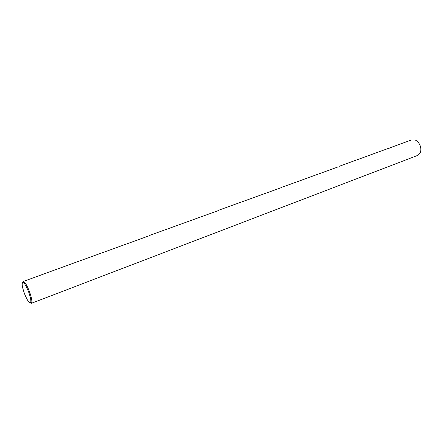 <?xml version="1.0" encoding="UTF-8"?>
<svg xmlns="http://www.w3.org/2000/svg" width="443" height="443" viewBox="0 0 443 443"><rect width="100%" height="100%" fill="white"/><g stroke="black" fill="none" stroke-linecap="round" stroke-linejoin="round"><path stroke-width="0.66" d="M24.631 294.036C27.521 300.969 29.559 303.771 30.739 302.447C31.16 300.415 30.379 296.705 28.391 291.328C26.27 286.095 24.481 283.127 23.014 282.435C21.524 282.972 22.067 286.837 24.631 294.036M22.621 282.473L23.036 281.554L23.496 281.488C25.063 282.224 26.973 285.381 29.238 290.968C31.359 296.71 32.189 300.659 31.73 302.824L31.425 303.289L30.274 302.957M419.504 144.208L420.579 147.082M417.206 155.576L420.341 152.409C421.121 150.183 420.994 147.768 419.964 145.171C418.84 142.646 417.245 140.929 415.18 140.027L411.386 139.999L339.133 166.335M148.272 236.102L69.329 264.681M218.582 210.503L148.975 235.648M281.421 187.583L219.567 209.916M337.871 166.983L282.617 187.035M388.838 148.377L390.194 147.835M69.352 264.665L63.41 266.83M30.739 302.447L31.73 302.824M31.425 303.289L417.788 155.355M23.274 281.471L63.349 266.863M23.014 282.435L23.496 281.488"/></g></svg>
